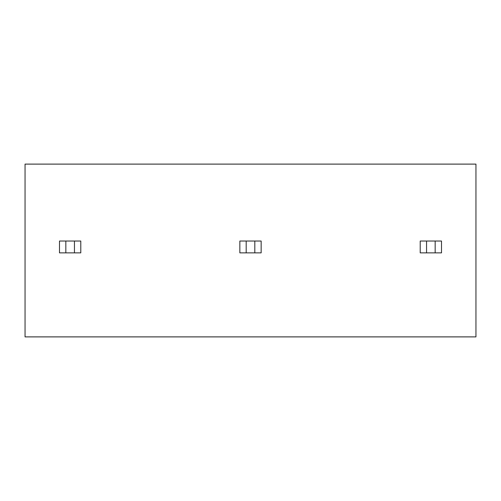 <?xml version="1.0" encoding="UTF-8"?>
<svg xmlns="http://www.w3.org/2000/svg" width="501" height="501" viewBox="0 0 501 501"><rect width="100%" height="100%" fill="white"/><g stroke="black" fill="none" stroke-linecap="round" stroke-linejoin="round"><path stroke-width="0.75" d="M25.05 336.891L475.95 336.891L475.95 164.109L25.05 164.109L25.05 336.891M246.191 241.031L239.847 241.031L239.847 252.867L254.809 252.867L254.809 241.031L246.191 241.031L246.191 252.867M254.809 241.031L261.153 241.031L261.153 252.867L254.809 252.867M65.831 241.031L59.487 241.031L59.487 252.867L74.449 252.867L74.449 241.031L65.831 241.031L65.831 252.867M74.449 241.031L80.793 241.031L80.793 252.867L74.449 252.867M426.551 241.031L420.207 241.031L420.207 252.867L435.169 252.867L435.169 241.031L426.551 241.031L426.551 252.867M435.169 241.031L441.513 241.031L441.513 252.867L435.169 252.867"/></g></svg>
